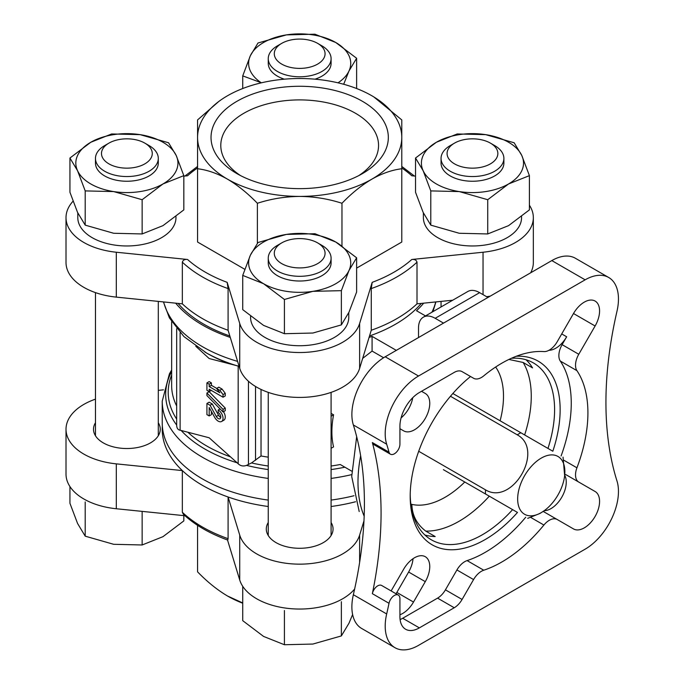 <?xml version="1.0" encoding="UTF-8"?>
<svg xmlns="http://www.w3.org/2000/svg" width="684" height="684" viewBox="0 0 684 684"><rect width="100%" height="100%" fill="white"/><g stroke="black" fill="none" stroke-linecap="round" stroke-linejoin="round"><path stroke-width="1.03" d="M356.62 257.791L356.62 292.025L348.985 312.186L341.359 324.9L312.887 333.031L284.416 333.707L263.579 325.404L242.734 309.647L242.734 275.404L263.579 283.715L284.416 299.472L312.887 291.341L341.359 290.666L348.985 270.505L356.62 257.791L335.776 242.033L314.931 233.723L286.459 234.407L257.988 242.529L250.361 255.243L242.734 275.404M85.201 190.904L113.672 191.58L142.144 199.711L162.98 183.953L183.825 175.643L183.825 209.885L162.98 225.643L142.144 233.945L113.672 233.27L85.201 225.139L77.566 212.425L69.939 192.264L69.939 158.03L77.566 170.743L85.201 190.904L85.201 225.139M430.783 190.904L459.255 191.58L487.726 199.711L508.571 183.953L529.407 175.643L529.407 209.885L508.571 225.643L487.726 233.945L459.255 233.27L430.783 225.139L423.157 212.425L415.53 192.264L415.53 158.03L423.157 170.743L430.783 190.904L430.783 225.139M225.258 408.091L209.15 391.735L206.927 393.018L206.927 395.583L223.035 411.939L225.258 410.656L225.258 408.091L223.035 409.374L206.927 393.018M268.256 469.575A133.996 77.36 180 0 1 246.531 465.385C243.342 466.522 240.563 465.984 238.177 463.786L237.126 462.786A133.996 77.36 180 0 1 181.174 430.484L180.114 430.262C177.849 429.783 176.694 428.047 176.669 425.055A133.996 77.36 180 0 1 171.65 371.523M195.795 346.292L209.15 358.527L238.177 366.034L238.177 463.786M181.174 430.484L209.15 437.769L237.126 462.786M216.717 388.392L211.407 385.323L211.407 382.903L209.15 381.604L206.927 382.886L206.927 390.325L209.184 391.624L211.279 390.419M209.184 391.624L209.184 389.205L223.035 397.207L225.258 395.925L225.258 393.317L222.035 389.042L218.812 387.178L216.589 388.461L219.812 392.744L209.184 386.605L211.407 385.323M223.463 411.691A6.831 3.942 60 0 1 223.839 420.198L221.616 421.481A6.831 3.942 -120 0 0 222.668 416A6.831 3.942 -120 0 0 218.205 409.981L220.051 408.912M218.205 409.981L218.205 412.58A3.642 2.103 -120 0 1 220.581 415.795A3.642 2.103 -120 0 1 220.026 418.719A3.642 2.103 -120 0 1 216.332 416.53L210.039 405.27L206.927 403.474L206.927 414.632L209.184 415.932L211.407 414.649L211.407 411.486M220.752 417.42A3.642 2.103 60 0 1 218.555 415.248L212.262 403.988L209.15 402.192L206.927 403.474M417.009 262.16A137.45 79.353 180 0 1 371.267 288.571L371.267 330.252A137.45 79.353 180 0 0 417.009 303.841L417.009 262.16C416.359 260.065 414.624 259.176 411.794 259.484L483.041 252.234A60.867 35.141 0 0 0 533.34 217.623A60.867 35.141 0 0 0 529.407 205.2M415.53 176.139L411.794 175.762A133.525 77.087 180 0 0 401.782 167.948M197.573 167.948A133.525 77.087 180 0 0 187.553 175.762L183.825 176.139M73.026 201.241A60.867 35.141 0 0 0 66.015 217.623A60.867 35.141 0 0 0 116.314 252.234L187.553 259.484C184.723 259.176 182.987 260.074 182.337 262.16L182.337 303.841A137.45 79.353 180 0 0 228.088 330.252L239.733 368.377A60.867 35.141 0 0 0 299.678 397.421A60.867 35.141 0 0 0 359.622 368.377L371.267 330.252M228.088 330.252L228.088 288.571L227.165 282.355L239.733 323.489A60.867 35.141 0 0 0 299.678 352.525A60.867 35.141 0 0 0 359.622 323.489L372.182 282.355L371.267 288.571M521.559 216.623L521.559 217.623A49.086 28.343 180 0 1 472.464 245.966A49.086 28.343 180 0 1 423.379 217.623L423.379 212.904M356.62 268.119L401.782 242.042L401.782 168.751C392.163 169.906 382.194 173.368 371.874 179.148C361.537 185.278 351.567 193.324 341.966 203.276L341.966 245.966M341.966 203.276C328.371 198.864 314.272 196.573 299.678 196.411C285.074 196.573 270.975 198.864 257.381 203.276C247.762 193.333 237.793 185.287 227.473 179.148C217.136 173.334 207.167 169.871 197.573 168.751L197.573 242.042L244.795 269.308M175.968 216.623L175.968 217.623A49.086 28.343 180 0 1 126.882 245.966A49.086 28.343 180 0 1 77.796 217.623L77.796 212.904M348.763 312.665L348.763 317.385A49.086 28.343 180 0 1 299.678 345.728A49.086 28.343 180 0 1 250.583 317.385L250.583 316.384M227.507 539.975L239.733 580.006A60.867 35.141 0 0 0 291.495 608.726A60.867 35.141 0 0 0 354.637 589.01M95.469 399.148A60.867 35.141 0 0 0 66.015 429.253L66.015 474.14A60.867 35.141 0 0 0 116.314 508.751L184.954 515.736M246.531 465.385L251.515 462.94L261.031 455.971A128.028 73.915 180 0 0 268.256 457.16M331.09 466.018A131.473 75.907 180 0 0 340.256 464.513L351.687 471.139M182.337 512.265L183.372 514.274C194.837 524.927 209.637 533.52 227.755 540.069L228.088 538.676A137.45 79.353 180 0 1 182.337 512.265L182.337 470.583A137.45 79.353 180 0 1 162.339 426.046M268.256 506.511A137.45 79.353 180 0 1 228.088 496.994L228.088 538.676M363.965 520.892L359.622 535.119A60.867 35.141 0 0 1 299.678 564.155A60.867 35.141 0 0 1 239.733 535.119L228.088 496.994A137.45 79.353 180 0 1 182.337 470.583L116.314 463.863L116.314 508.751M331.09 448.311L333.561 446.883A82.473 47.615 -60 0 1 333.561 414.812L331.09 413.384M464.769 482.006A82.473 47.615 -60 0 1 411.862 504.39A82.473 47.615 -60 0 1 410.887 504.151M383.621 357.741L372.079 351.08L362.674 358.382M400.097 619.559A27.488 15.869 120 0 0 402.705 618.259L419.36 627.878A27.488 15.869 120 0 1 405.621 629.246A27.488 15.869 120 0 1 399.926 616.66L399.926 598.671A7.857 4.531 120 0 0 398.302 595.08L381.638 585.461A7.857 4.531 120 0 0 372.353 593.678A353.44 204.063 120 0 0 372.353 442.557L389.016 452.175A7.857 4.531 120 0 0 390.444 454.202A7.857 4.531 120 0 0 396.498 452.098A7.857 4.531 120 0 0 399.926 444.19L399.926 426.209A27.488 15.869 120 0 1 419.36 392.539L454.236 372.404A15.706 9.072 120 0 1 462.085 371.626L473.567 378.261A15.706 9.072 120 0 0 483.759 375.849A121.743 70.29 -60 0 1 543.9 351.585A15.706 9.072 120 0 0 557.178 341.795L573.5 313.52L595.106 325.994A21.597 12.474 120 0 0 595.097 301.054A21.597 12.474 120 0 0 573.5 313.52M561.094 455.997A121.743 70.29 -60 0 0 560.281 361.041A15.706 9.072 120 0 1 562.111 344.651L578.775 354.269L595.106 325.994M578.775 354.269A15.706 9.072 120 0 0 576.937 370.668A121.743 70.29 -60 0 1 576.937 467.805A15.706 9.072 120 0 0 578.775 482.083L595.106 491.505A21.597 12.474 120 0 1 595.106 516.446A21.597 12.474 120 0 1 573.5 528.92L557.178 519.489A15.706 9.072 120 0 0 543.9 525.038A121.743 70.29 -60 0 1 483.759 570.217A15.706 9.072 120 0 0 473.567 579.57L462.085 599.458A15.706 9.072 120 0 1 454.236 607.751L419.36 627.878M398.302 595.08A7.857 4.531 120 0 0 389.016 603.297A353.44 204.063 120 0 1 386.674 613.958A47.128 27.206 -60 0 0 394.967 647.697A47.128 27.206 -60 0 0 418.522 645.363L585.136 549.175A47.128 27.206 -60 0 0 616.985 480.989A353.44 204.063 120 0 1 616.985 311.237A47.128 27.206 -60 0 0 608.7 277.49A47.128 27.206 -60 0 0 585.136 279.824L418.522 376.02A47.128 27.206 -60 0 0 386.674 444.207A353.44 204.063 120 0 1 389.016 452.175M525.748 517.215A121.743 70.29 -60 0 1 467.095 560.598A15.706 9.072 120 0 0 456.912 569.952L473.567 579.57M526.03 359.758A102.104 58.952 120 0 1 532.562 367.906L523.115 362.452L508.913 359.442M424.875 534.974A102.104 58.952 120 0 0 435.186 536.555L425.747 531.1C416.77 524.201 412.144 515.3 411.862 504.39M608.7 277.49L575.381 258.253A47.128 27.206 120 0 0 551.817 260.587L385.203 356.783A47.128 27.206 120 0 0 353.354 424.969L386.674 444.207M401.089 417.89A21.597 12.474 120 0 0 412.743 397.703M396.036 593.772A21.597 12.474 120 0 0 396.84 592.438L408.622 572.029A21.597 12.474 120 0 0 413.025 558.7M544.233 510.691A21.597 12.474 120 0 0 561.778 497.208A21.597 12.474 120 0 0 564.685 475.269M353.354 424.969A353.44 204.063 120 0 1 353.354 594.721A47.128 27.206 120 0 0 361.639 628.459L394.967 647.697M487.949 297.463L479.621 292.658A23.564 13.603 -120 0 0 467.839 291.487L423.405 317.137A23.564 13.603 -120 0 0 418.522 327.927L418.522 337.545M443.514 323.113L435.186 318.308A23.564 13.603 -120 0 0 423.405 317.137M396.31 350.37L372.079 336.383L372.079 351.08M372.079 336.383A137.45 79.353 180 0 1 369.078 337.426M230.277 337.426A137.45 79.353 180 0 1 175.677 303.166M423.67 303.166A137.45 79.353 180 0 1 416.505 310.733L425.508 315.923M353.996 495.738A137.45 79.353 180 0 1 331.09 500.089M268.256 500.089A137.45 79.353 180 0 1 162.228 422.84L162.228 401.175L169.418 373.832L171.65 370.027M229.824 335.955A135.492 78.224 180 0 1 229.106 335.707A135.492 78.224 180 0 1 178.062 303.405M421.293 303.405A135.492 78.224 180 0 1 369.522 335.955M355.552 501.757A137.45 79.353 180 0 1 331.09 506.511M549.013 350.259A21.597 12.474 120 0 0 566.66 336.776L562.111 344.651M372.353 442.557A7.857 4.531 120 0 0 373.78 444.583L390.444 454.202M402.705 618.259L437.572 598.132A15.706 9.072 120 0 0 445.429 589.839L456.912 569.952M578.775 482.083L566.66 475.089A21.597 12.474 120 0 0 564.77 474.32M543.455 511.239A21.597 12.474 120 0 0 545.037 512.478M421.524 391.291L425.286 393.462A21.597 12.474 120 0 1 425.286 418.403A21.597 12.474 120 0 1 403.68 430.869L399.926 428.706M399.926 614.762A21.597 12.474 120 0 0 413.504 602.057L425.286 581.648A21.597 12.474 120 0 0 425.286 556.708A21.597 12.474 120 0 0 403.68 569.182L391.906 589.582A21.597 12.474 120 0 0 391.154 590.95M517.48 512.444A106.029 61.218 -60 0 1 485.17 539.556A106.029 61.218 -60 0 1 410.195 496.268A106.029 61.218 -60 0 1 470.541 376.508M516.334 356.244A106.029 61.218 -60 0 1 552.826 451.226M512.615 509.64A102.104 58.952 -60 0 1 482.391 534.743A102.104 58.952 -60 0 1 431.339 539.804A102.104 58.952 -60 0 1 410.212 494.643M511.41 358.279A102.104 58.952 -60 0 1 533.443 362.947A102.104 58.952 -60 0 1 547.961 448.422M443.394 469.669L485.495 493.976A47.521 27.437 -60 0 1 485.495 489.838L418.711 451.278M543.199 511.418L557.178 519.489L543.199 511.418M566.617 475.064L595.106 491.505L566.617 475.064M331.09 416.24L333.561 414.812M66.015 429.253A60.867 35.141 0 0 0 116.314 463.863M95.469 422.738A33.379 19.272 0 0 0 93.503 429.253A33.379 19.272 0 0 0 103.275 442.881A33.379 19.272 0 0 0 139.656 447.054A33.379 19.272 0 0 0 160.261 429.253A33.379 19.272 0 0 0 158.295 422.738M163.425 389.846L158.295 390.367M268.256 522.499A33.379 19.272 0 0 0 266.298 529.014A33.379 19.272 0 0 0 276.071 542.643A33.379 19.272 0 0 0 312.451 546.815A33.379 19.272 0 0 0 333.057 529.014A33.379 19.272 0 0 0 331.09 522.499M66.015 217.623L66.015 262.511A60.867 35.141 0 0 0 116.314 297.121L182.337 303.841M486.615 296.694A60.867 35.141 0 0 0 490.274 296.121M530.673 272.796A60.867 35.141 0 0 0 533.34 262.511L533.34 217.623M417.009 303.841L452.731 300.208M197.573 525.329L197.573 571.85C207.192 581.802 217.161 589.847 227.473 595.986L242.734 602.955M373.84 96.94L401.782 119.914L401.782 168.751M197.573 168.751L197.573 119.914L219.248 101.078M257.381 203.276L257.381 243.307M227.473 179.148A102.104 58.952 0 0 0 299.678 196.411A102.104 58.952 180 0 0 371.874 179.148A102.104 58.952 0 0 0 401.782 137.458A102.104 58.952 0 0 0 371.874 95.777A102.104 58.952 0 0 0 299.678 78.515A102.104 58.952 0 0 0 227.473 95.777A102.104 58.952 0 0 0 197.573 137.458A102.104 58.952 0 0 0 227.473 179.148M242.734 603.237A102.104 58.952 180 0 1 227.473 595.986M362.366 101.266A88.655 51.189 180 0 1 362.366 173.65A88.655 51.189 180 0 1 236.989 173.65A88.655 51.189 180 0 1 236.989 101.266A88.655 51.189 180 0 1 362.366 101.266M209.184 386.605L209.184 384.186L211.407 382.903M209.184 384.186L206.927 382.886M223.035 397.207L223.035 394.6L225.258 393.317M223.035 394.6L219.812 390.325L222.035 389.042M219.812 390.325L216.589 388.461M223.035 411.939L223.035 409.374M209.184 415.932L209.184 407.51L214.699 417.385A6.831 3.942 -120 0 0 221.616 421.481M210.039 405.27L212.262 403.988M240.64 175.651A78.882 45.537 180 0 1 220.812 146.453A78.882 45.537 180 0 1 268.684 103.566A78.882 45.537 180 0 1 355.449 113.245A78.882 45.537 180 0 1 378.534 146.453A78.882 45.537 180 0 1 358.707 175.651M485.495 489.838C512.342 506.254 544.926 449.875 517.258 434.827A47.521 27.437 -60 0 1 520.84 432.758L452.859 393.514M520.84 432.758L552.604 451.098M517.258 434.827L450.474 396.267M517.258 512.316L485.495 493.976M541.266 512.615A33.379 19.272 -60 0 1 517.685 497.713A33.379 19.272 -60 0 1 543.447 456.963A33.379 19.272 -60 0 1 564.642 475.636A33.379 19.272 -60 0 1 544.524 510.469A33.379 19.272 -60 0 1 541.266 512.615M85.201 501.928L85.201 536.171L77.566 523.457L69.939 503.296L69.939 486.563M85.201 536.171L113.672 544.302L142.144 544.977L142.144 511.384M142.144 544.977L162.98 536.666L183.825 520.909L183.825 515.625M242.734 586.436L242.734 620.67L263.579 636.428L284.416 644.738L312.887 644.054L341.359 635.932L341.359 601.689M341.359 635.932L348.985 623.218L352.619 614.497M284.416 644.738L284.416 610.504M529.407 175.643L521.781 155.482L514.154 142.768L485.683 134.645L457.211 133.961L436.366 142.272L415.53 158.03M487.726 199.711L487.726 233.945M343.684 84.269L348.985 70.982L356.62 58.268L335.776 42.511L314.931 34.2L286.459 34.884L257.988 43.006L250.361 55.72L242.734 75.881L242.734 88.527M242.734 75.881L260.125 82.311M356.62 58.268L356.62 88.527M183.825 175.643L176.198 155.482L168.563 142.768L140.092 134.645L111.629 133.961L90.784 142.272L69.939 158.03M142.144 199.711L142.144 233.945M341.359 290.666L341.359 324.9M284.416 299.472L284.416 333.707M494.686 145.589L490.419 143.127A25.393 14.663 180 0 1 490.419 163.861A25.393 14.663 180 0 1 454.509 163.861A25.393 14.663 180 0 1 454.509 143.127A25.393 14.663 180 0 1 490.419 143.127L494.686 145.589A31.413 18.135 180 0 1 503.886 158.414A31.413 18.135 180 0 1 472.464 176.549A31.413 18.135 180 0 1 441.052 158.414A31.413 18.135 180 0 1 450.252 145.589L454.509 143.127M503.886 158.414L503.886 163.117A31.413 18.135 180 0 1 472.464 181.251A31.413 18.135 180 0 1 441.052 163.117L441.052 158.414M459.255 191.58A51.052 29.472 180 0 1 423.157 170.743A51.052 29.472 180 0 1 436.366 142.272A51.052 29.472 180 0 1 485.683 134.645A51.052 29.472 180 0 1 521.781 155.482A51.052 29.472 180 0 1 508.571 183.953A51.052 29.472 180 0 1 459.255 191.58M321.89 45.828L317.632 43.366A25.393 14.663 180 0 1 317.632 64.099A25.393 14.663 180 0 1 281.722 64.099A25.393 14.663 180 0 1 281.722 43.366A25.393 14.663 180 0 1 317.632 43.366L321.89 45.828A31.413 18.135 180 0 1 331.09 58.653A31.413 18.135 180 0 1 299.678 76.788A31.413 18.135 180 0 1 268.256 58.653A31.413 18.135 180 0 1 277.456 45.828L281.722 43.366M331.09 58.653L331.09 63.355A31.413 18.135 180 0 1 315.016 79.182M284.33 79.182A31.413 18.135 180 0 1 268.256 63.355L268.256 58.653M261.348 82.824A51.052 29.472 180 0 1 250.361 55.72A51.052 29.472 180 0 1 286.459 34.884A51.052 29.472 180 0 1 335.776 42.511A51.052 29.472 180 0 1 348.985 70.982A51.052 29.472 180 0 1 338.007 82.824M149.095 145.589L144.837 143.127A25.393 14.663 180 0 1 144.837 163.861A25.393 14.663 180 0 1 108.927 163.861A25.393 14.663 180 0 1 108.927 143.127A25.393 14.663 180 0 1 144.837 143.127L149.095 145.589A31.413 18.135 180 0 1 158.295 158.414A31.413 18.135 180 0 1 126.882 176.549A31.413 18.135 180 0 1 95.469 158.414A31.413 18.135 180 0 1 104.669 145.589L108.927 143.127M158.295 158.414L158.295 163.117A31.413 18.135 180 0 1 126.882 181.251A31.413 18.135 180 0 1 95.469 163.117L95.469 158.414M113.672 191.58A51.052 29.472 180 0 1 77.566 170.743A51.052 29.472 180 0 1 90.784 142.272A51.052 29.472 180 0 1 140.092 134.645A51.052 29.472 180 0 1 176.198 155.482A51.052 29.472 180 0 1 162.98 183.953A51.052 29.472 180 0 1 113.672 191.58M321.89 245.351L317.632 242.888A25.393 14.663 180 0 1 317.632 263.622A25.393 14.663 180 0 1 281.722 263.622A25.393 14.663 180 0 1 281.722 242.888A25.393 14.663 180 0 1 317.632 242.888L321.89 245.351A31.413 18.135 180 0 1 331.09 258.176A31.413 18.135 180 0 1 299.678 276.31A31.413 18.135 180 0 1 268.256 258.176A31.413 18.135 180 0 1 277.456 245.351L281.722 242.888M331.09 258.176L331.09 262.878A31.413 18.135 180 0 1 299.678 281.013A31.413 18.135 180 0 1 268.256 262.878L268.256 258.176M263.579 283.715A51.052 29.472 180 0 1 250.361 255.243A51.052 29.472 180 0 1 286.459 234.407A51.052 29.472 180 0 1 335.776 242.033A51.052 29.472 180 0 1 348.985 270.505A51.052 29.472 180 0 1 312.887 291.341A51.052 29.472 180 0 1 263.579 283.715M180.114 332.706L180.114 430.262M411.794 259.484A133.525 77.087 180 0 1 372.182 282.355M227.165 282.355A133.525 77.087 180 0 1 187.553 259.484M351.67 474.628A137.45 79.353 180 0 1 331.09 478.424M268.256 478.424A137.45 79.353 180 0 1 162.228 401.175M344.864 467.198A133.996 77.36 180 0 1 331.09 469.575M176.669 419.104A131.473 75.907 180 0 1 171.65 375.029M230.311 456.792A131.473 75.907 180 0 1 187.989 432.356M268.256 466.018A131.473 75.907 180 0 1 251.515 462.94M176.669 405.988A128.028 73.915 180 0 1 171.65 385.502L171.65 321.745M230.311 363.939A131.473 75.907 180 0 1 206.705 353.132L183.928 336.579L169.384 317.872L163.425 301.918M237.126 365.812A133.996 77.36 180 0 1 204.926 352.098M237.596 361.391A137.45 79.353 180 0 1 163.638 301.943M435.708 301.943A137.45 79.353 180 0 1 431.92 312.22M228.088 288.571A137.45 79.353 180 0 1 182.337 262.16M530.81 517.48L543.9 525.038M467.095 560.598L483.759 570.217M560.281 361.041L576.937 370.668M563.855 460.246L576.937 467.805M551.817 260.587L585.136 279.824M385.203 356.783L418.522 376.02M364.17 516.189A125.668 72.555 -60 0 1 360.648 455.732M435.186 318.308L479.621 292.658M261.031 389.427L261.031 455.971M372.353 593.678L389.016 603.297M353.354 594.721L386.674 613.958M523.115 362.452A102.104 58.952 -60 0 1 524.637 434.956M495.652 367.017A82.473 47.615 -60 0 1 500.115 420.788M489.291 496.174A102.104 58.952 -60 0 1 459.067 521.276A102.104 58.952 -60 0 1 425.747 531.1M561.718 333.929L566.66 336.776M437.572 598.132L454.236 607.751M445.429 589.839L462.085 599.458M396.84 592.438L413.504 602.057M408.622 572.029L425.286 581.648M239.733 535.119L239.733 580.006M359.622 535.119L359.622 562.445M116.314 297.121L116.314 252.234M483.041 294.633L483.041 252.234M239.733 368.377L239.733 323.489M359.622 368.377L359.622 323.489M255.525 386.469L255.525 460.298M248.454 381.262L248.454 464.556M216.332 416.53L218.555 415.248M95.469 292.615L95.469 435.768M158.295 301.396L158.295 435.768M441.052 301.396L441.052 306.954M268.256 392.377L268.256 535.529M331.09 392.377L331.09 535.529M435.922 301.918L432.921 311.647M401.782 166.434L414.393 176.027M197.573 166.434L184.954 176.027M356.68 436.717L351.704 476.491L359.203 511.564M176.669 328.722L176.669 425.072M564.642 475.636L563.043 457.134M544.524 510.469L540.035 513.419L527.706 518.344"/></g></svg>
